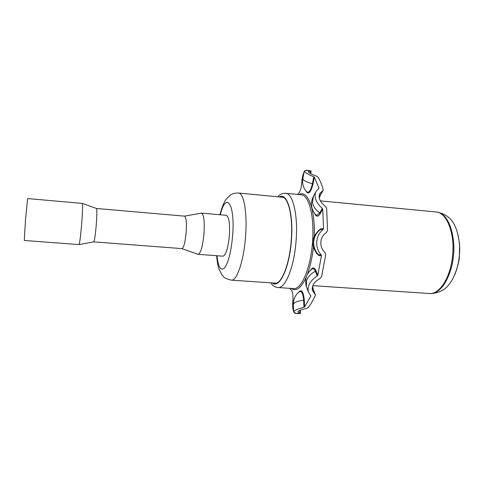 <?xml version="1.0" encoding="UTF-8"?>
<svg xmlns="http://www.w3.org/2000/svg" width="484" height="484" viewBox="0 0 484 484"><rect width="100%" height="100%" fill="white"/><g stroke="black" fill="none" stroke-linecap="round" stroke-linejoin="round"><path stroke-width="0.73" d="M273.393 282.995L274.924 283.352C281.573 284.211 289.595 264.107 291.247 240.294C293.165 216.772 288.349 196.667 281.7 196.915L280.424 197.042M321.207 254.874C317.952 251.293 316.469 246.913 316.766 241.722C317.25 236.549 319.361 232.483 323.106 229.513L320.396 229.579C316.469 232.538 314.255 236.567 313.759 241.667C313.487 246.786 315.072 251.129 318.514 254.693L321.207 254.874L321.473 255.746L317.806 275.208L317.238 275.934L315.405 271.306C310.885 273.635 307.933 276.781 306.541 280.744L306.396 286.679L306.783 287.732M298.319 292.554C301.387 288.767 303.371 291.247 304.279 299.995L304.593 306.923L310.873 296.057L308.29 291.779C307.189 285.971 310.171 280.69 317.238 275.934M304.593 306.923L303.958 307.243L303.643 300.189C299.021 300.806 295.869 301.75 294.181 303.014L293.364 304.521M294.375 312.858L296.123 313.36L293.661 312.017C294.145 310.534 297.575 308.943 303.958 307.243M306.832 170.441L311.176 171.009L308.314 171.681C308.58 172.788 311.212 174.234 316.215 176.025L317.879 177.005C319.924 180.139 321.697 184.301 323.197 189.498L323.149 190.321L319.658 193.63C318.194 197.962 320.081 202.179 325.327 206.275L326.664 208.35L327.547 230.42L326.367 232.568C323.112 234.716 321.273 237.88 320.862 242.061C320.65 246.265 321.987 249.702 324.885 252.37L325.732 254.699L321.551 276.709L319.912 278.584C314.055 281.912 311.557 285.929 312.41 290.63L315.326 294.538L315.259 295.421C312.979 300.558 310.577 304.654 308.066 307.703L306.263 308.483C301.018 309.572 298.18 310.746 297.745 311.999L300.455 313.408L295.7 313.469M302.857 178.517L303.468 179.897C304.95 181.234 307.933 182.522 312.398 183.757L313.765 176.775C307.733 174.24 304.575 172.328 304.291 171.052L306.844 170.398M313.457 196.232L312.422 202.487C313.215 206.493 315.665 209.965 319.779 212.918L322.296 208.398C316.082 202.729 313.898 197.236 315.749 191.912L318.968 188.191L314.346 177.162L313.003 184.017C310.704 192.862 308.32 195.143 305.846 190.865M322.296 208.398L322.749 209.191L323.5 228.702L323.106 229.513M306.487 170.308L305.604 170.453M304.043 172.322C302.923 174.561 302.21 177.44 301.907 180.968L301.72 183.454C301.193 188.699 300.056 192.081 298.307 193.6L297.236 194.405M289.547 288.325L291.047 289.783C292.56 291.374 293.189 294.804 292.923 300.08L292.735 302.585C292.493 306.269 292.796 309.258 293.643 311.545M313.765 176.775L314.346 177.162M184.495 216.13L201.477 213.123C203.849 214.321 204.69 221.164 203.982 233.651C202.723 246.314 200.799 253.205 198.204 254.336L197.859 254.257M201.568 213.129L226.216 215.307C228.956 216.536 230.003 223.342 229.349 235.726C228.067 248.28 225.943 255.104 222.979 256.193L222.876 256.187M181.954 248.613L93.763 241.867C94.531 240.766 95.354 235.121 96.243 224.933C96.975 214.908 97.048 209.421 96.461 208.483L184.537 216.136C186.207 217.08 186.751 222.465 186.165 232.284C185.197 242.254 183.793 247.693 181.954 248.613L181.887 248.607M82.322 203.395L82.328 203.395C82.831 204.472 82.619 211.23 81.681 223.662C80.604 236.301 79.709 243.283 79.001 244.589L24.254 240.469L25.543 219.064L27.661 198.579L82.322 203.395M429.054 293.504L429.526 293.534C439.454 294.49 450.41 277.713 452.51 256.447C455.244 233.361 446.635 212.04 435.775 211.944L320.36 200.872M429.901 293.588L430.252 293.613C439.254 293.153 445.915 289.559 450.235 282.825L452.921 278.53C456.63 270.689 458.717 263.441 459.195 256.786C460.393 249.066 459.54 240.112 456.63 229.924L454.627 225.356C451.439 218.302 445.54 213.861 436.919 212.028M313.39 247.409C312.168 257.954 310.105 267.059 307.207 274.724M306.33 276.896C301.302 287.956 296.311 291.81 291.356 288.446M299.039 194.58C307.515 189.389 315.35 208.689 314.213 236.186M277.798 196.794C279.988 194.356 282.547 193.177 285.481 193.261C292.814 192.995 298.192 214.89 296.099 240.602C294.296 266.636 285.427 288.524 278.094 287.569L293.709 288.603C301.484 289.577 310.764 267.846 312.537 241.952C314.618 216.378 308.81 194.556 301.048 194.78L285.79 193.291M272.389 282.928C279.365 289.16 289.535 267.918 291.416 240.294C293.637 213.396 287.115 192.118 279.425 196.952M319.724 196.147L319.21 197.623M310.202 173.435L310.655 171.082M319.095 196.504L319.664 196.177L322.513 190.914M314.8 293.836L312.743 288.446L312.192 287.986M299.959 313.202L299.838 310.335M312.343 287.127L315.332 294.538M323.094 190.418L319.156 197.26M321.473 255.746L318.829 255.564L316.342 253.011M318.182 230.874L320.838 228.775L323.5 228.702M322.749 209.191L320.275 213.619C318.151 217.02 316.336 217.062 314.836 213.74M318.66 188.772L318.968 188.191M310.873 296.057L310.619 295.373M310.77 270.012C312.718 267.077 314.461 267.301 315.998 270.677L317.806 275.208M304.291 171.052L302.827 178.705C302.034 183.72 303.329 188.101 306.705 191.858L307.975 192.293C309.814 191.724 311.285 188.881 312.398 183.757L313.003 184.017M315.526 214.545L317.105 215.362L319.779 212.918L320.275 213.619M320.838 228.775L320.396 229.579L319.277 229.991C311.351 237.481 310.716 245.539 317.383 254.173L318.514 254.693L318.829 255.564M315.998 270.677L315.405 271.306C314.4 268.941 313.202 268.221 311.805 269.152C306.281 273.829 304.478 279.673 306.396 286.679L308.29 291.779M304.279 299.995L303.643 300.189C303.093 293.473 301.629 290.672 299.245 291.785L299.245 291.785C295.288 294.998 293.322 299.16 293.352 304.279L293.661 312.017M216.965 255.746C218.266 267.277 220.795 271.342 224.564 267.936C228.43 262.534 231.116 251.795 232.623 235.714C235.309 203.74 225.968 190.95 220.311 214.787M219.942 214.751C222.295 205.652 224.951 200.709 226.113 199.311L230.487 195.004C232.471 193.679 235.085 193.013 238.322 193.007C243.809 192.632 247.481 212.815 245.545 236.555C243.827 260.58 236.912 280.956 231.443 280.163L231.189 280.145M428.957 293.498L430.252 293.613C444.203 293.776 452.631 268.801 453.278 256.514C455.619 243.863 451.578 213.547 436.501 211.986L435.648 211.931M270.768 282.819C272.559 285.657 274.997 287.242 278.094 287.569M315.52 214.545L315.81 214.854C311.139 209.451 310.238 203.468 313.1 196.897L315.749 191.912M300.316 310.123L300.455 313.408M310.649 173.689L311.17 171.021M306.384 170.283L309.324 170.598M295.47 313.487L298.961 313.692M312.585 286.274L313.239 289.051M320.281 195.615L319.295 198.053M198.204 254.336L222.979 256.193M181.857 248.607L198.017 254.312M96.461 208.483L82.365 203.407M93.769 241.867L79.001 244.589M216.602 255.715C217.54 264.911 218.03 265.692 219.071 269.255L221.72 274.543L223.348 276.461C224.062 277.762 226.76 278.996 231.443 280.163L276.189 283.182M283.213 197.315L238.552 193.031M429.526 293.534L312.815 285.657M458.064 234.825L459.57 244.087L459.419 256.599M459.413 256.665C458.844 264.173 455.232 274.089 454.494 275.263"/></g></svg>
